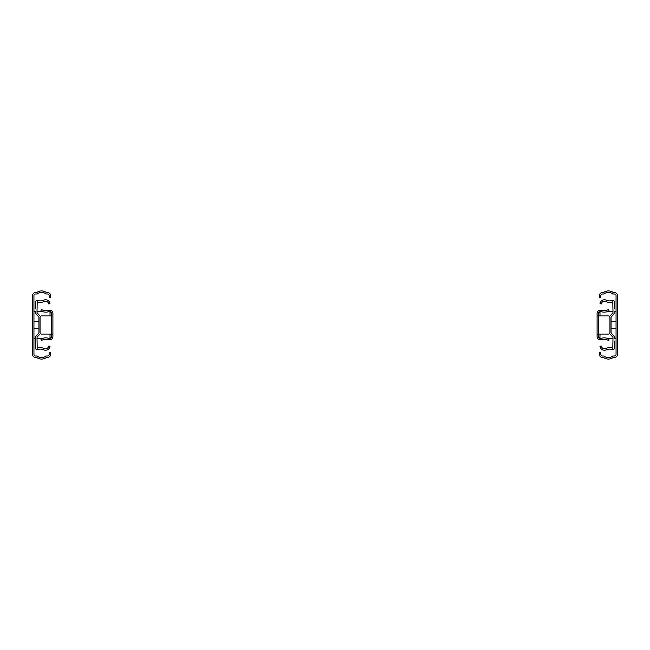 <?xml version="1.0" encoding="UTF-8"?>
<svg xmlns="http://www.w3.org/2000/svg" width="650" height="650" viewBox="0 0 650 650"><rect width="100%" height="100%" fill="white"/><g stroke="black" fill="none" stroke-linecap="round" stroke-linejoin="round"><path stroke-width="0.97" d="M33.946 295.75L33.946 354.25A1.771 1.771 0 0 0 35.718 356.021L37.269 356.021A6.589 6.589 0 0 0 45.89 356.021L47.45 356.021A1.771 1.771 0 0 0 49.213 354.25L49.213 352.804L50.659 352.804L50.659 354.25A3.217 3.217 0 0 1 47.45 357.467L46.402 357.467A8.036 8.036 0 0 1 36.758 357.467L35.718 357.467A3.217 3.217 0 0 1 32.5 354.25L32.5 295.75A3.217 3.217 0 0 1 35.718 292.533L36.758 292.533A8.036 8.036 0 0 1 46.402 292.533L47.45 292.533A3.217 3.217 0 0 1 50.659 295.75L50.659 297.196L49.213 297.196L49.213 295.75A1.771 1.771 0 0 0 47.45 293.979L45.89 293.979A6.589 6.589 0 0 0 37.269 293.979L35.718 293.979A1.771 1.771 0 0 0 33.946 295.75M38.846 333.125L36.416 335.725A3.217 3.217 0 0 0 35.555 337.919L35.555 348.051A1.609 1.609 0 0 0 37.7 349.57A8.036 8.036 0 0 1 43.704 349.83A4.485 4.485 0 0 0 50.017 346.296L48.579 346.117A3.039 3.039 0 0 1 44.306 348.514A9.482 9.482 0 0 0 37.212 348.205L37.001 337.919A1.771 1.771 0 0 1 37.472 336.716L39.902 334.116A1.771 1.771 0 0 0 40.316 333.352M35.555 341.071L35.555 337.919M35.555 308.929L35.555 301.949A1.609 1.609 0 0 1 37.7 300.43A8.036 8.036 0 0 0 43.704 300.17A4.485 4.485 0 0 1 50.017 303.704L48.579 303.883A3.039 3.039 0 0 0 44.306 301.486A9.482 9.482 0 0 1 37.212 301.795L37.001 312.081A1.771 1.771 0 0 0 37.472 313.284L39.902 315.884A1.771 1.771 0 0 1 40.316 316.648M38.846 316.875L36.416 314.275L38.927 317.094L38.927 332.906M37.472 313.284L39.902 315.884M35.555 312.081A3.217 3.217 0 0 0 36.416 314.275M52.91 315.916L41.657 315.916A1.609 1.609 0 0 0 40.056 317.525L40.056 332.475A1.609 1.609 0 0 0 41.657 334.084L52.91 334.084L52.91 313.43A3.217 3.217 0 0 0 49.692 310.213A8.036 8.036 0 0 0 47.734 310.456A8.036 8.036 0 0 1 41.657 309.571L40.917 310.814A9.482 9.482 0 0 0 48.084 311.862A6.589 6.589 0 0 1 49.692 311.659A1.771 1.771 0 0 1 51.464 313.43L49.692 311.659M52.91 334.084L52.91 336.57A3.217 3.217 0 0 1 49.692 339.787A8.036 8.036 0 0 1 47.734 339.544A8.036 8.036 0 0 0 41.657 340.429L40.917 339.186A9.482 9.482 0 0 1 48.084 338.138A6.589 6.589 0 0 0 49.692 338.341A1.771 1.771 0 0 0 51.464 336.57L51.464 334.084M51.464 315.916L51.464 313.43M49.692 338.341L51.464 336.57M52.845 312.788L52.91 313.43M52.91 336.57L52.829 337.277M616.054 354.25L616.054 295.75A1.771 1.771 0 0 0 614.283 293.979L612.731 293.979A6.589 6.589 0 0 0 604.11 293.979L602.55 293.979A1.771 1.771 0 0 0 600.787 295.75L600.787 297.196L599.341 297.196L599.341 295.75A3.217 3.217 0 0 1 602.55 292.533L603.598 292.533A8.036 8.036 0 0 1 613.242 292.533L614.283 292.533A3.217 3.217 0 0 1 617.5 295.75L617.5 354.25A3.217 3.217 0 0 1 614.283 357.467L613.242 357.467A8.036 8.036 0 0 1 603.598 357.467L602.55 357.467A3.217 3.217 0 0 1 599.341 354.25L599.341 352.804L600.787 352.804L600.787 354.25A1.771 1.771 0 0 0 602.55 356.021L604.11 356.021A6.589 6.589 0 0 0 612.731 356.021L614.283 356.021A1.771 1.771 0 0 0 616.054 354.25M609.684 316.648A1.771 1.771 0 0 1 610.098 315.884L612.528 313.284A1.771 1.771 0 0 0 612.999 312.081L612.788 301.795A9.482 9.482 0 0 1 605.694 301.486A3.039 3.039 0 0 0 601.421 303.883L599.983 303.704A4.485 4.485 0 0 1 606.296 300.17A8.036 8.036 0 0 0 612.3 300.43A1.609 1.609 0 0 1 614.445 301.949L614.445 308.929M614.445 341.071L614.445 348.051A1.609 1.609 0 0 1 612.3 349.57A8.036 8.036 0 0 0 606.296 349.83A4.485 4.485 0 0 1 599.983 346.296L601.421 346.117A3.039 3.039 0 0 0 605.694 348.514A9.482 9.482 0 0 1 612.788 348.205L612.999 337.919A1.771 1.771 0 0 0 612.528 336.716L610.098 334.116A1.771 1.771 0 0 1 609.684 333.352M611.154 333.125L613.584 335.725L611.073 332.906L611.073 317.094L613.584 314.275A3.217 3.217 0 0 0 614.445 312.081M612.528 313.284A1.771 1.771 0 0 0 612.999 312.081M612.528 336.716L610.098 334.116M614.445 337.919A3.217 3.217 0 0 0 613.584 335.725M597.09 334.084L608.343 334.084A1.609 1.609 0 0 0 609.944 332.475L609.944 317.525A1.609 1.609 0 0 0 608.343 315.916L597.09 315.916L597.09 336.57A3.217 3.217 0 0 0 600.308 339.787A8.036 8.036 0 0 0 602.266 339.544A8.036 8.036 0 0 1 608.343 340.429L609.082 339.186A9.482 9.482 0 0 0 601.916 338.138A6.589 6.589 0 0 1 600.308 338.341A1.771 1.771 0 0 1 598.536 336.57L600.308 338.341M597.09 315.916L597.09 313.43A3.217 3.217 0 0 1 600.308 310.213A8.036 8.036 0 0 1 602.266 310.456A8.036 8.036 0 0 0 608.343 309.571L609.082 310.814A9.482 9.482 0 0 1 601.916 311.862A6.589 6.589 0 0 0 600.308 311.659A1.771 1.771 0 0 0 598.536 313.43L598.536 315.916M597.09 328.616L597.09 332.231M597.09 317.769L597.09 321.384M598.536 334.084L598.536 336.57M600.308 311.659L598.536 313.43M597.171 337.277L597.09 336.57M597.09 313.43L597.171 312.723M599.983 315.916L599.983 311.691M616.054 321.384L611.073 321.384M616.054 328.616L611.073 328.616M599.983 338.309L599.983 334.084M50.017 315.916L50.017 311.691M38.927 321.384L33.946 321.384M38.927 328.616L33.946 328.616M50.017 338.309L50.017 334.084M51.301 315.916L51.301 334.084M598.699 334.084L598.699 315.916M616.054 311.342L614.445 311.342M612.999 311.342L608.059 311.342M616.054 338.658L614.445 338.658M612.999 338.658L608.059 338.658M41.941 311.342L37.001 311.342M35.555 311.342L33.946 311.342M41.941 338.658L37.001 338.658M35.555 338.658L33.946 338.658"/></g></svg>
